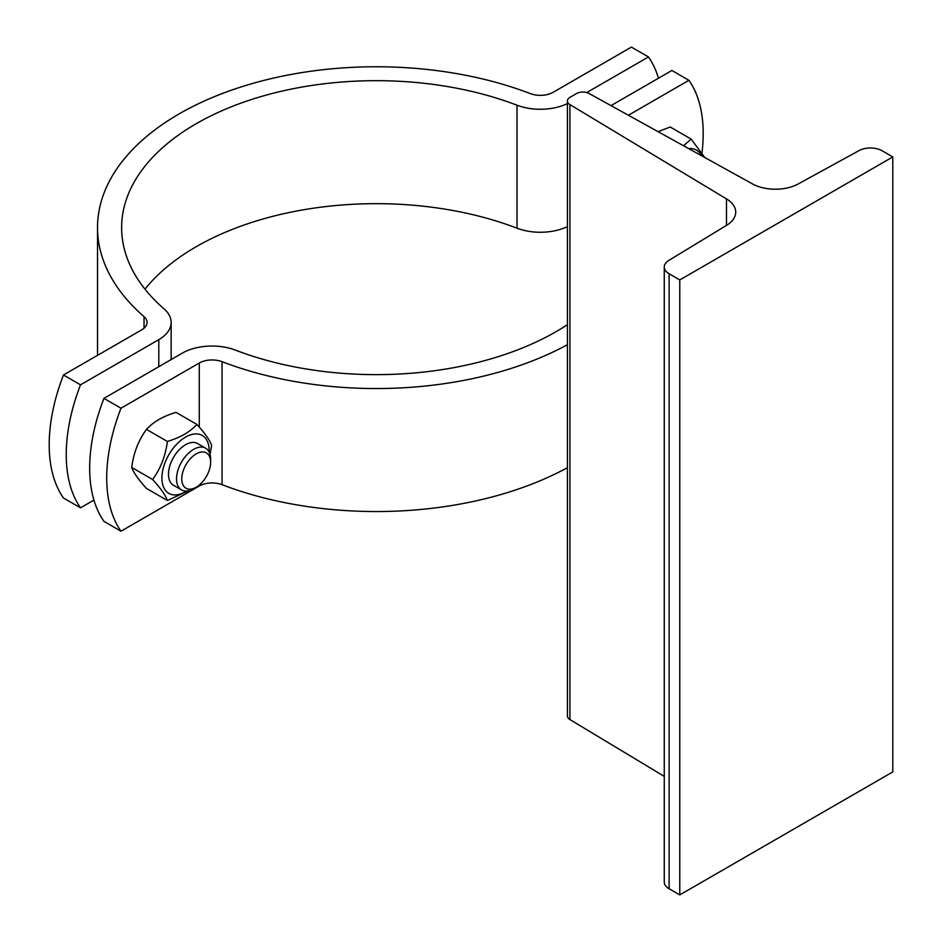 <?xml version="1.0" encoding="UTF-8"?>
<svg xmlns="http://www.w3.org/2000/svg" width="942" height="942" viewBox="0 0 942 942"><rect width="100%" height="100%" fill="white"/><g stroke="black" fill="none" stroke-linecap="round" stroke-linejoin="round"><path stroke-width="1.41" d="M589.103 93.505L752.47 183.902A33.135 19.134 0 0 0 798.227 183.961L859.022 150.614A16.567 9.561 180 0 1 882.148 150.779L892.804 156.925L679.771 279.927L669.114 273.769A16.567 9.561 180 0 1 664.263 267.01A16.567 9.561 180 0 1 668.82 260.416L726.588 225.326A33.135 19.134 0 0 0 735.714 212.138A33.135 19.134 0 0 0 726.494 198.903L569.922 104.586A9.043 5.216 180 0 1 567.414 100.971A9.043 5.216 180 0 1 570.063 97.285L576.457 93.588A9.043 5.216 180 0 1 589.103 93.505M679.771 279.927L679.771 894.9L892.804 771.91L892.804 156.925M679.771 894.9L669.114 888.753A16.567 9.561 180 0 1 664.263 881.983L664.263 267.01M664.263 776.385L569.922 719.558A9.043 5.216 180 0 1 567.414 715.944L567.414 100.971M210.619 462.239L210.619 459.213A24.103 13.918 120 0 0 210.619 459.213A24.103 13.918 120 0 0 205.627 448.192L197.585 443.541A24.103 13.918 120 0 0 179.015 450.005A24.103 13.918 120 0 0 168.488 474.262A24.103 13.918 120 0 0 173.516 485.307L181.523 489.934A24.103 13.918 120 0 0 193.569 488.745L196.183 487.226A20.406 11.787 -60 0 1 181.759 478.901A20.406 11.787 -60 0 1 196.183 453.903A20.406 11.787 -60 0 1 210.619 462.239A20.406 11.787 -60 0 1 196.183 487.226M197.62 443.564A24.103 13.918 120 0 0 185.539 444.742A24.103 13.918 120 0 0 168.488 474.262A24.103 13.918 120 0 0 173.481 485.295M209.159 452.089A33.441 19.311 120 0 0 186.104 436.794A33.441 19.311 120 0 0 161.894 478.077A33.441 19.311 120 0 0 186.669 491.041M188.365 490.806L167.382 500.496C165.545 495.28 160.623 488.274 152.628 479.502C160.623 468.598 165.545 455.916 167.382 441.468C180.299 437.559 190.143 431.883 196.902 424.418C204.897 433.202 209.819 440.197 211.667 445.425L210.019 454.385M196.902 424.418L175.989 412.349C163.072 416.246 153.24 421.934 146.469 429.387C138.474 440.291 133.552 452.972 131.715 467.432C133.552 472.648 138.474 479.655 146.469 488.427L167.382 500.496M152.628 479.502L131.715 467.432M167.382 441.468L146.469 429.387M701.472 155.689A33.441 19.311 120 0 0 688.72 148.636M683.527 145.763L691.145 139.075L704.781 157.526M691.145 139.075L670.233 127.005L658.058 131.668M702.002 152.663A150.638 86.97 120 0 0 688.932 80.306L671.893 70.473L610.993 105.622M103.938 398.372L120.988 408.216A150.638 86.97 120 0 0 120.988 531.206L103.938 521.362A150.638 86.97 -60 0 1 103.938 398.372L182.23 353.168A42.178 24.351 180 0 1 235.382 350.106A254.575 146.976 0 0 0 567.414 324.696M567.414 344.701A278.679 160.894 180 0 1 222.053 361.693A18.075 10.433 0 0 0 199.28 363.011L120.988 408.216M688.932 80.306L628.396 115.254M120.988 531.206L199.28 486.001A18.075 10.433 180 0 1 222.053 484.694A278.679 160.894 0 0 0 567.414 467.691M205.627 448.192A24.103 13.918 120 0 0 181.523 462.098A24.103 13.918 120 0 0 181.523 489.934M658.47 78.221A150.638 86.97 120 0 0 648.461 56.944L631.411 47.1L553.131 92.304A18.075 10.433 0 0 1 530.346 93.611A278.679 160.894 180 0 0 244.473 85.875A278.679 160.894 180 0 0 97.521 227.658A278.679 160.894 180 0 0 144.032 316.653L144.032 328.193M144.974 289.159A254.575 146.976 180 0 1 517.017 228.2A42.178 24.351 0 0 0 567.414 226.586M80.506 507.832L63.467 498A150.638 86.97 -60 0 1 63.467 374.998L80.506 384.842A150.638 86.97 120 0 0 80.506 507.832L93.929 500.084M97.521 227.658L97.521 350.648A278.679 160.894 0 0 0 97.638 355.275M63.467 374.998L141.759 329.806A18.075 10.433 0 0 0 147.046 322.423A18.075 10.433 0 0 0 144.032 316.653M567.414 103.596A42.178 24.351 180 0 1 517.017 105.21A254.575 146.976 0 0 0 255.859 98.133A254.575 146.976 0 0 0 121.624 227.658A254.575 146.976 0 0 0 164.108 308.952A42.178 24.351 180 0 1 171.15 322.423A42.178 24.351 180 0 1 158.798 339.638L80.506 384.842M648.461 56.944L586.748 92.575M669.114 888.753L669.114 273.769M726.494 225.385L726.494 198.903M569.922 719.558L569.922 104.586M222.053 484.694L222.053 361.693M199.28 363.011L199.28 427.103M199.28 485.059L199.28 486.001M158.798 339.638L158.798 366.697M517.017 105.21L517.017 228.2M171.15 359.573L171.15 322.423"/></g></svg>

